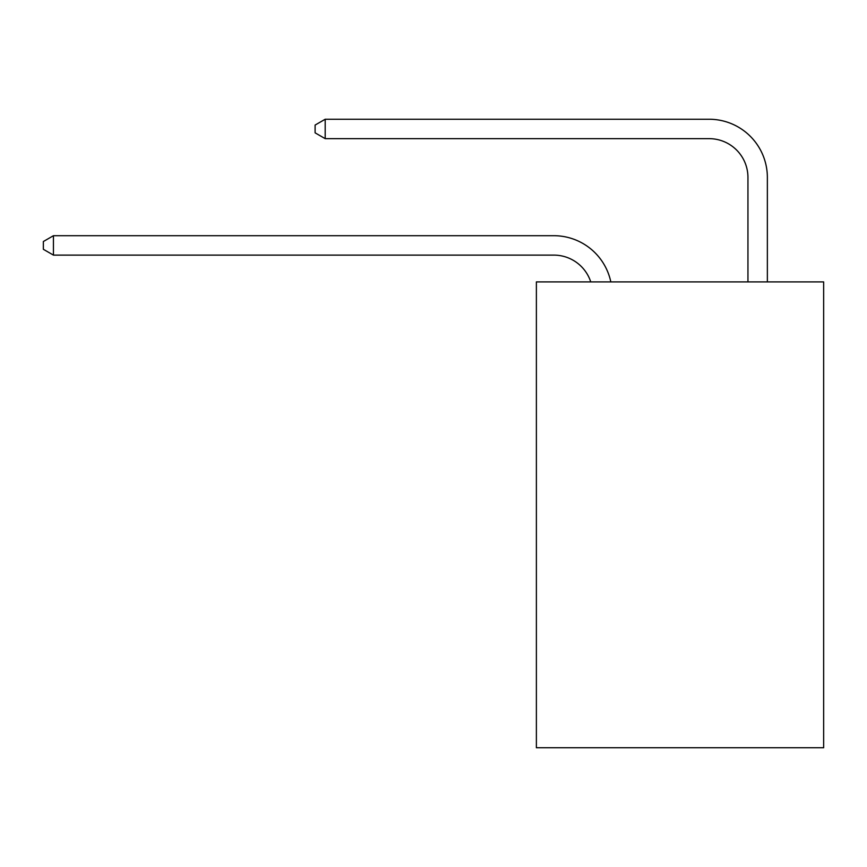 <?xml version="1.0" encoding="UTF-8"?>
<svg xmlns="http://www.w3.org/2000/svg" width="867" height="867" viewBox="0 0 867 867"><rect width="100%" height="100%" fill="white"/><g stroke="black" fill="none" stroke-linecap="round" stroke-linejoin="round"><path stroke-width="1.3" d="M823.65 281.905L823.65 747.755L536.38 747.755L536.38 281.905L823.65 281.905M553.84 255.115A38.82 38.82 -33.6 0 1 590.752 281.905A38.82 38.82 -37.4 0 0 553.84 255.115L53.44 255.115L43.35 249.295L43.35 241.535L53.44 235.705L553.84 235.705A58.23 58.23 146.4 0 1 610.823 281.905M747.95 281.905L747.95 177.475A38.82 38.82 20.5 0 0 709.13 138.655L325.19 138.655L315.1 132.835L315.1 125.065L325.19 119.245L709.13 119.245A58.23 58.23 36.7 0 1 767.36 177.475L767.36 281.905M53.44 235.705L553.84 235.705L53.44 235.705L553.84 235.705L53.44 235.705L553.84 235.705L53.44 235.705L553.84 235.705L53.44 235.705L553.84 235.705L53.44 235.705L553.84 235.705L53.44 235.705L553.84 235.705L53.44 235.705L553.84 235.705L53.44 235.705L553.84 235.705L53.44 235.705L553.84 235.705L53.44 235.705L553.84 235.705L53.44 235.705L553.84 235.705L53.44 235.705L553.84 235.705L53.44 235.705L553.84 235.705L53.44 235.705L553.84 235.705L53.44 235.705L553.84 235.705L53.44 235.705L553.84 235.705L53.44 235.705L553.84 235.705L53.44 235.705L553.84 235.705L53.44 235.705L553.84 235.705L53.44 235.705L553.84 235.705L53.44 235.705L553.84 235.705L53.44 235.705L553.84 235.705L53.44 235.705L553.84 235.705L53.44 235.705L553.84 235.705L53.44 235.705L553.84 235.705L53.44 235.705L553.84 235.705L53.44 235.705L553.84 235.705L53.44 235.705L553.84 235.705L53.44 235.705L553.84 235.705L53.44 235.705L53.44 255.115M747.95 177.475A38.82 38.82 -143.3 0 0 709.13 138.655A38.82 38.82 -143.3 0 1 747.95 177.475A38.82 38.82 -143.3 0 0 709.13 138.655A38.82 38.82 -143.3 0 1 747.95 177.475A38.82 38.82 -143.3 0 0 709.13 138.655A38.82 38.82 -143.3 0 1 747.95 177.475A38.82 38.82 -143.3 0 0 709.13 138.655A38.82 38.82 -143.3 0 1 747.95 177.475A38.82 38.82 -143.3 0 0 709.13 138.655A38.82 38.82 -143.3 0 1 747.95 177.475A38.82 38.82 -143.3 0 0 709.13 138.655A38.82 38.82 -143.3 0 1 747.95 177.475A38.82 38.82 -143.3 0 0 709.13 138.655A38.82 38.82 -143.3 0 1 747.95 177.475A38.82 38.82 -143.3 0 0 709.13 138.655A38.82 38.82 -143.3 0 1 747.95 177.475A38.82 38.82 -143.3 0 0 709.13 138.655A38.82 38.82 -143.3 0 1 747.95 177.475A38.82 38.82 -143.3 0 0 709.13 138.655A38.82 38.82 -143.3 0 1 747.95 177.475A38.82 38.82 -143.3 0 0 709.13 138.655A38.82 38.82 -143.3 0 1 747.95 177.475A38.82 38.82 -143.3 0 0 709.13 138.655A38.82 38.82 -143.3 0 1 747.95 177.475A38.82 38.82 -143.3 0 0 709.13 138.655A38.82 38.82 -143.3 0 1 747.95 177.475A38.82 38.82 -143.3 0 0 709.13 138.655A38.82 38.82 -143.3 0 1 747.95 177.475A38.82 38.82 -143.3 0 0 709.13 138.655A38.82 38.82 -143.3 0 1 747.95 177.475A38.82 38.82 -143.3 0 0 709.13 138.655A38.82 38.82 -143.3 0 1 747.95 177.475A38.82 38.82 -143.3 0 0 709.13 138.655A38.82 38.82 -143.3 0 1 747.95 177.475A38.82 38.82 -143.3 0 0 709.13 138.655A38.82 38.82 -143.3 0 1 747.95 177.475A38.82 38.82 -143.3 0 0 709.13 138.655A38.82 38.82 -143.3 0 1 747.95 177.475A38.82 38.82 -143.3 0 0 709.13 138.655A38.82 38.82 -143.3 0 1 747.95 177.475A38.82 38.82 -143.3 0 0 709.13 138.655A38.82 38.82 -143.3 0 1 747.95 177.475A38.82 38.82 -143.3 0 0 709.13 138.655A38.82 38.82 -143.3 0 1 747.95 177.475A38.82 38.82 -143.3 0 0 709.13 138.655A38.82 38.82 -143.3 0 1 747.95 177.475A38.82 38.82 -143.3 0 0 709.13 138.655A38.82 38.82 -143.3 0 1 747.95 177.475A38.82 38.82 -143.3 0 0 709.13 138.655A38.82 38.82 -143.3 0 1 747.95 177.475A38.82 38.82 -143.3 0 0 709.13 138.655A38.82 38.82 -143.3 0 1 747.95 177.475A38.82 38.82 -143.3 0 0 709.13 138.655A38.82 38.82 -143.3 0 1 747.95 177.475A38.82 38.82 -143.3 0 0 709.13 138.655A38.82 38.82 -143.3 0 1 747.95 177.475A38.82 38.82 -143.3 0 0 709.13 138.655A38.82 38.82 -143.3 0 1 747.95 177.475A38.82 38.82 -143.3 0 0 709.13 138.655A38.82 38.82 -143.3 0 1 747.95 177.475A38.82 38.82 -143.3 0 0 709.13 138.655M325.19 119.245L325.19 138.655"/></g></svg>
